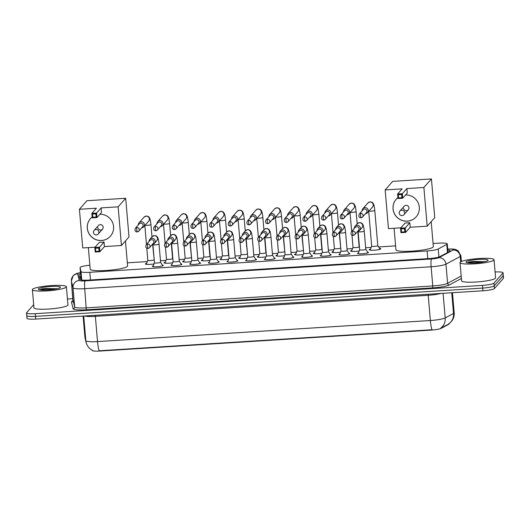 <?xml version="1.0" encoding="UTF-8"?>
<svg xmlns="http://www.w3.org/2000/svg" width="530" height="530" viewBox="0 0 530 530"><rect width="100%" height="100%" fill="white"/><g stroke="black" fill="none" stroke-linecap="round" stroke-linejoin="round"><path stroke-width="0.79" d="M162.339 265.06A5.459 0.795 175.1 0 1 163.266 265.424A5.459 0.795 175.1 0 1 163.214 265.55A5.459 0.795 175.1 0 1 157.483 266.716A5.459 0.795 175.1 0 1 152.388 266.351A5.459 0.795 175.1 0 1 152.435 266.226A5.459 0.795 175.1 0 1 153.236 265.841M180.995 263.88A5.459 0.795 175.1 0 1 181.923 264.245A5.459 0.795 175.1 0 1 181.869 264.364A5.459 0.795 175.1 0 1 176.132 265.537A5.459 0.795 175.1 0 1 171.038 265.172A5.459 0.795 175.1 0 1 171.091 265.046A5.459 0.795 175.1 0 1 171.892 264.662M199.651 262.701A5.459 0.795 175.1 0 1 200.572 263.059A5.459 0.795 175.1 0 1 200.519 263.185A5.459 0.795 175.1 0 1 194.788 264.357A5.459 0.795 175.1 0 1 189.694 263.993A5.459 0.795 175.1 0 1 189.747 263.867A5.459 0.795 175.1 0 1 190.542 263.483M218.307 261.522A5.459 0.795 175.1 0 1 219.228 261.88A5.459 0.795 175.1 0 1 219.175 262.005A5.459 0.795 175.1 0 1 213.444 263.178A5.459 0.795 175.1 0 1 208.35 262.814A5.459 0.795 175.1 0 1 208.403 262.688A5.459 0.795 175.1 0 1 209.198 262.304M236.956 260.343A5.459 0.795 175.1 0 1 237.884 260.7A5.459 0.795 175.1 0 1 237.831 260.826A5.459 0.795 175.1 0 1 232.1 261.999A5.459 0.795 175.1 0 1 227.006 261.635A5.459 0.795 175.1 0 1 227.059 261.509A5.459 0.795 175.1 0 1 227.854 261.124M255.612 259.163A5.459 0.795 175.1 0 1 256.54 259.521A5.459 0.795 175.1 0 1 256.487 259.647A5.459 0.795 175.1 0 1 250.75 260.813A5.459 0.795 175.1 0 1 245.655 260.455A5.459 0.795 175.1 0 1 245.708 260.329A5.459 0.795 175.1 0 1 246.51 259.945M274.268 257.984A5.459 0.795 175.1 0 1 275.189 258.342A5.459 0.795 175.1 0 1 275.143 258.468A5.459 0.795 175.1 0 1 269.406 259.634A5.459 0.795 175.1 0 1 264.311 259.276A5.459 0.795 175.1 0 1 264.364 259.15A5.459 0.795 175.1 0 1 265.159 258.766M292.924 256.805A5.459 0.795 175.1 0 1 293.845 257.163A5.459 0.795 175.1 0 1 293.792 257.288A5.459 0.795 175.1 0 1 288.062 258.454A5.459 0.795 175.1 0 1 282.967 258.097A5.459 0.795 175.1 0 1 283.02 257.971A5.459 0.795 175.1 0 1 283.815 257.58M311.574 255.626A5.459 0.795 175.1 0 1 312.501 255.983A5.459 0.795 175.1 0 1 312.448 256.109A5.459 0.795 175.1 0 1 306.718 257.275A5.459 0.795 175.1 0 1 301.623 256.918A5.459 0.795 175.1 0 1 301.676 256.792A5.459 0.795 175.1 0 1 302.471 256.401M330.23 254.44A5.459 0.795 175.1 0 1 331.157 254.804A5.459 0.795 175.1 0 1 331.104 254.93A5.459 0.795 175.1 0 1 325.374 256.096A5.459 0.795 175.1 0 1 320.272 255.732A5.459 0.795 175.1 0 1 320.325 255.606A5.459 0.795 175.1 0 1 321.127 255.221M348.886 253.26A5.459 0.795 175.1 0 1 349.807 253.625A5.459 0.795 175.1 0 1 349.76 253.744A5.459 0.795 175.1 0 1 344.023 254.917A5.459 0.795 175.1 0 1 338.928 254.552A5.459 0.795 175.1 0 1 338.981 254.427A5.459 0.795 175.1 0 1 339.783 254.042M367.542 252.081A5.459 0.795 175.1 0 1 368.463 252.439A5.459 0.795 175.1 0 1 368.41 252.565A5.459 0.795 175.1 0 1 362.679 253.737A5.459 0.795 175.1 0 1 357.584 253.373A5.459 0.795 175.1 0 1 357.637 253.247A5.459 0.795 175.1 0 1 358.432 252.863M153.998 263.947A5.81 0.848 175.1 0 1 145.392 263.933A5.81 0.848 175.1 0 1 145.452 263.801A5.81 0.848 175.1 0 1 146.631 263.297M172.654 262.767A5.81 0.848 175.1 0 1 164.048 262.754A5.81 0.848 175.1 0 1 164.101 262.622A5.81 0.848 175.1 0 1 165.287 262.111M191.31 261.588A5.81 0.848 175.1 0 1 182.704 261.575A5.81 0.848 175.1 0 1 182.757 261.442A5.81 0.848 175.1 0 1 183.936 260.932M209.966 260.409A5.81 0.848 175.1 0 1 201.354 260.396A5.81 0.848 175.1 0 1 201.413 260.263A5.81 0.848 175.1 0 1 202.593 259.753M228.622 259.223A5.81 0.848 175.1 0 1 220.01 259.216A5.81 0.848 175.1 0 1 220.069 259.084A5.81 0.848 175.1 0 1 221.248 258.574M247.272 258.044A5.81 0.848 175.1 0 1 238.666 258.037A5.81 0.848 175.1 0 1 238.719 257.905A5.81 0.848 175.1 0 1 239.904 257.394M265.927 256.865A5.81 0.848 175.1 0 1 257.322 256.858A5.81 0.848 175.1 0 1 257.375 256.719A5.81 0.848 175.1 0 1 258.56 256.215M284.584 255.685A5.81 0.848 175.1 0 1 275.978 255.672A5.81 0.848 175.1 0 1 276.031 255.54A5.81 0.848 175.1 0 1 277.21 255.036M303.24 254.506A5.81 0.848 175.1 0 1 294.627 254.493A5.81 0.848 175.1 0 1 294.687 254.36A5.81 0.848 175.1 0 1 295.866 253.857M321.889 253.327A5.81 0.848 175.1 0 1 313.283 253.314A5.81 0.848 175.1 0 1 313.336 253.181A5.81 0.848 175.1 0 1 314.522 252.677M340.545 252.148A5.81 0.848 175.1 0 1 331.939 252.134A5.81 0.848 175.1 0 1 331.992 252.002A5.81 0.848 175.1 0 1 333.178 251.492M359.201 250.968A5.81 0.848 175.1 0 1 350.595 250.955A5.81 0.848 175.1 0 1 350.648 250.823A5.81 0.848 175.1 0 1 351.827 250.312M379.493 248.365A5.81 0.848 175.1 0 1 380.818 248.782A5.81 0.848 175.1 0 1 380.765 248.915A5.81 0.848 175.1 0 1 374.664 250.16A5.81 0.848 175.1 0 1 369.244 249.776A5.81 0.848 175.1 0 1 369.304 249.643A5.81 0.848 175.1 0 1 370.483 249.133M89.861 265.232A10.236 1.497 -4.9 0 0 80.05 267.577A10.236 1.497 -4.9 0 0 80.056 267.61L81.03 271.592A10.236 1.497 -4.9 0 0 89.808 272.287L427.12 250.948A10.236 1.497 -4.9 0 0 438.244 248.994L446.77 244.416A10.236 1.497 -4.9 0 0 447.168 244.125A10.236 1.497 -4.9 0 0 447.267 243.893A10.236 1.497 -4.9 0 0 438.482 243.157L433.076 243.502M92.134 350.171L92.194 350.409A9.215 1.345 -4.9 0 0 100.097 351.039L431.201 330.097A9.215 1.345 -4.9 0 0 441.205 328.335L448.671 324.327A9.215 1.345 -4.9 0 0 449.029 324.069A9.215 1.345 -4.9 0 0 449.115 323.856L440.728 328.096A11.945 11.19 61.8 0 0 445.2 317.914L453.514 313.449A13.648 1.994 -4.9 0 0 454.044 313.064A13.648 1.994 -4.9 0 0 454.177 312.753L452.461 292.706M80.05 267.577L81.342 279.959M395.605 245.874L378.612 246.947M371.179 247.417L365.667 247.762M352.523 248.596L347.011 248.948M333.867 249.776L328.355 250.127M315.211 250.955L309.706 251.306M296.561 252.134L291.049 252.485M277.906 253.314L272.394 253.665M259.25 254.499L253.737 254.844M240.594 255.679L235.081 256.023M221.944 256.858L216.432 257.202M203.288 258.037L197.776 258.382M184.632 259.216L179.12 259.567M165.976 260.396L160.464 260.747M147.327 261.575L127.332 262.84M495.08 271.976A10.236 1.497 175.1 0 1 503.036 272.751L503.268 275.441A10.236 1.497 175.1 0 1 503.169 275.68L494.199 285.842A10.236 1.497 175.1 0 1 482.684 288.088L35.517 316.377A10.236 1.497 175.1 0 1 26.732 315.642L26.964 318.331A10.236 1.497 175.1 0 0 35.742 319.067L482.909 290.778A10.236 1.497 175.1 0 0 494.43 288.539L503.401 278.369A10.236 1.497 175.1 0 0 503.5 278.137L503.268 275.441A10.236 1.497 175.1 0 1 503.169 275.68L494.199 285.842A10.236 1.497 175.1 0 1 482.684 288.088L35.517 316.377A10.236 1.497 175.1 0 1 26.732 315.642A10.236 1.497 175.1 0 1 26.831 315.41M92.757 350.482C89.338 348.826 87.125 346.136 86.112 342.426A11.945 11.812 -13.7 0 1 85.827 340.651A13.648 1.994 -4.9 0 0 97.527 341.578A11.945 1.789 -93.6 0 0 99.203 350.781L432.049 329.726A11.945 1.789 86.4 0 1 430.373 320.524A13.648 1.994 -4.9 0 0 445.2 317.914L443.093 293.295M80.587 273.811A10.236 1.497 -4.9 0 0 78.944 274.785A10.236 1.497 -4.9 0 0 78.95 274.818L80.07 279.396A10.236 1.497 -4.9 0 0 88.848 280.092L428.783 258.587A10.236 1.497 -4.9 0 0 439.907 256.633L449.712 251.366A10.236 1.497 -4.9 0 0 450.109 251.074A10.236 1.497 -4.9 0 0 450.208 250.842A10.236 1.497 -4.9 0 0 447.797 250.094M503.036 272.751A10.236 1.497 175.1 0 1 502.943 272.99L493.967 283.152A10.236 1.497 175.1 0 1 482.452 285.398L35.285 313.68A10.236 1.497 175.1 0 1 26.5 312.952A10.236 1.497 175.1 0 1 26.599 312.72L33.681 304.69M67.442 299.019L72.901 298.675M79.5 277.051A10.236 1.497 175.1 0 1 80.818 276.501M460.192 262.231A17.059 2.491 175.1 0 1 478.106 258.58A17.059 2.491 175.1 0 1 494.033 259.707A17.059 2.491 175.1 0 1 493.867 260.098A17.059 2.491 175.1 0 1 475.953 263.755A17.059 2.491 175.1 0 1 460.033 262.622A17.059 2.491 175.1 0 1 460.192 262.231M494.033 259.707L495.59 277.872A17.059 2.491 175.1 0 1 495.424 278.263A17.059 2.491 175.1 0 1 477.51 281.914A17.059 2.491 175.1 0 1 461.59 280.787L460.033 262.622M488.011 260.469A11.123 1.623 175.1 0 1 477.152 262.787A11.123 1.623 175.1 0 1 466.089 262.343A11.123 1.623 175.1 0 1 466.055 261.86A11.123 1.623 175.1 0 1 478.55 259.422A11.123 1.623 175.1 0 1 488.011 260.462A11.123 1.623 175.1 0 1 488.011 260.469M485.01 261.628L469.752 261.833L467.195 262.847M484.612 261.721L473.389 261.462L469.752 261.833M483.002 262.039L473.436 261.999L467.566 262.807M32.555 289.281A17.059 2.491 175.1 0 1 50.469 285.63A17.059 2.491 175.1 0 1 66.396 286.756A17.059 2.491 175.1 0 1 66.23 287.147A17.059 2.491 175.1 0 1 48.316 290.804A17.059 2.491 175.1 0 1 32.396 289.671A17.059 2.491 175.1 0 1 32.555 289.281M66.396 286.756L67.953 304.922A17.059 2.491 175.1 0 1 67.787 305.313A17.059 2.491 175.1 0 1 49.873 308.964A17.059 2.491 175.1 0 1 33.953 307.837L32.396 289.671M60.374 287.518A11.123 1.623 175.1 0 1 49.515 289.837A11.123 1.623 175.1 0 1 38.451 289.393A11.123 1.623 175.1 0 1 38.418 288.91A11.123 1.623 175.1 0 1 50.913 286.472A11.123 1.623 175.1 0 1 60.374 287.512A11.123 1.623 175.1 0 1 60.374 287.518M57.372 288.678L42.115 288.883L39.558 289.897M56.975 288.77L45.752 288.512L42.115 288.883M55.365 289.089L45.799 289.049L39.929 289.857M431.201 221.626L433.341 246.602A18.769 2.743 175.1 0 1 433.162 247.033A18.769 2.743 175.1 0 1 413.46 251.048A18.769 2.743 175.1 0 1 395.943 249.809L394.095 228.264M405.635 194.914A13.31 13.011 41.4 0 1 416.156 216.863A13.31 13.011 41.4 0 1 394.439 213.769A13.31 13.011 41.4 0 1 397.937 197.617M402.157 188.865L397.626 194L402.343 193.702L406.874 188.567L423.881 187.487L431.433 178.928L392.71 181.379L385.158 189.939L402.157 188.865M401.634 194.523L401.906 197.683L402.727 198.207L398.017 198.505L397.626 194L398.262 194.735L401.634 194.523L402.343 193.702L402.727 198.207L407.259 193.072L406.874 188.567M385.158 189.939L388.47 228.615L400.852 227.834M423.881 187.487L427.193 226.171L410.193 227.244L409.803 222.739L405.092 223.037L400.554 228.172L405.271 227.873L405.655 232.378L400.945 232.677L400.554 228.172L401.197 228.907L401.462 232.074L400.945 232.677M427.193 226.171L434.752 217.611L431.433 178.928M398.262 194.735L398.533 197.895L401.906 197.683M398.017 198.505L398.533 197.895M410.193 227.244L405.655 232.378L404.834 231.855L401.462 232.074M409.803 222.739L404.562 228.695L401.197 228.907M404.834 231.855L404.562 228.695M403.529 208.171A2.729 2.67 -138.6 0 0 408.272 209.807A2.729 2.67 -138.6 0 0 407.053 205.454A2.729 2.67 -138.6 0 0 404.178 206.196L399.878 211.066A2.729 2.67 41.4 0 1 404.622 212.702A2.729 2.67 41.4 0 1 403.973 214.677A2.729 2.729 0 0 1 399.474 214.067A2.729 2.729 0 0 1 399.878 211.066A2.729 2.67 41.4 0 0 399.229 213.04M416.176 216.836A13.31 13.011 41.4 0 1 393.088 208.833A13.31 13.011 41.4 0 1 396.221 199.22M125.458 240.971L127.597 265.941A18.769 2.743 175.1 0 1 127.419 266.371A18.769 2.743 175.1 0 1 107.716 270.386A18.769 2.743 175.1 0 1 90.199 269.147L88.351 247.603M99.892 214.252A13.31 13.011 41.4 0 1 110.412 236.201A13.31 13.011 41.4 0 1 88.695 233.107A13.31 13.011 41.4 0 1 92.194 216.956M96.414 208.204L91.882 213.338L96.599 213.04L101.131 207.906L118.137 206.832L125.689 198.266L86.966 200.718L79.414 209.277L96.414 208.204M95.89 213.862L96.155 217.028L96.983 217.552L92.266 217.85L91.882 213.338L92.518 214.074L95.89 213.862L96.599 213.04L96.983 217.552L101.515 212.411L101.131 207.906M79.414 209.277L82.726 247.96L95.108 247.172M118.137 206.832L121.449 245.509L104.443 246.582L104.059 242.077L99.349 242.376L94.81 247.51L99.527 247.212L99.912 251.723L95.201 252.022L94.81 247.51L95.446 248.252L95.718 251.412L95.201 252.022M121.449 245.509L129.009 236.95L125.689 198.266M92.518 214.074L92.79 217.24L96.155 217.028M92.266 217.85L92.79 217.24M104.443 246.582L99.912 251.723L99.09 251.2L95.718 251.412M104.059 242.077L98.819 248.033L95.446 248.252M99.09 251.2L98.819 248.033M97.785 227.509A2.729 2.67 -138.6 0 0 102.528 229.145A2.729 2.67 -138.6 0 0 101.309 224.793A2.729 2.67 -138.6 0 0 98.434 225.535L94.135 230.404A2.729 2.67 41.4 0 1 98.878 232.041A2.729 2.67 41.4 0 1 98.229 234.015A2.729 2.729 0 0 1 93.73 233.412A2.729 2.729 0 0 1 94.135 230.404A2.729 2.67 41.4 0 0 93.485 232.378M110.432 236.175A13.31 13.011 41.4 0 1 87.344 228.172A13.31 13.011 41.4 0 1 90.478 218.559M370.079 250.133L371.682 246.159A3.074 0.451 -4.9 0 0 371.682 246.178A3.074 0.451 -4.9 0 0 374.551 246.384A3.074 0.451 -4.9 0 0 377.777 245.721A3.074 0.451 -4.9 0 0 377.804 245.655A3.074 0.451 -4.9 0 0 377.791 245.622L380.063 249.279M365.514 213.676A3.074 3.001 -138.6 0 0 368.257 210.456A3.074 3.001 -138.6 0 0 362.924 208.615A3.074 3.001 -138.6 0 0 362.189 210.741M360.725 213.352A2.219 0.331 -93.6 0 0 360.605 215.889A2.219 0.331 86.4 0 0 361.049 217.75L362.573 217.008L366.416 212.649A2.219 2.166 -138.6 0 0 364.567 208.999A2.219 2.166 -138.6 0 0 363.09 209.714L359.247 214.074C358.412 216.452 359.015 217.678 361.049 217.75A2.219 0.331 86.4 0 0 361.096 217.724A2.219 2.166 -138.6 0 0 362.865 214.584A2.219 2.166 -138.6 0 0 359.247 214.074M353.033 247.325A3.074 0.451 -4.9 0 0 353.033 247.358A3.074 0.451 -4.9 0 0 355.895 247.563A3.074 0.451 -4.9 0 0 359.121 246.907A3.074 0.451 -4.9 0 0 359.148 246.834A3.074 0.451 -4.9 0 0 359.141 246.801L359.466 247.325M346.858 214.855A3.074 3.001 -138.6 0 0 349.601 211.636A3.074 3.001 -138.6 0 0 344.268 209.8A3.074 3.001 -138.6 0 0 343.533 211.921M342.069 214.531A2.219 0.331 -93.6 0 0 341.949 217.068A2.219 0.331 86.4 0 0 342.393 218.936L343.917 218.188L347.759 213.835A2.219 2.166 -138.6 0 0 345.911 210.178A2.219 2.166 -138.6 0 0 344.434 210.894L340.591 215.253C339.757 217.631 340.359 218.857 342.393 218.936A2.219 0.331 86.4 0 0 342.44 218.903A2.219 2.166 -138.6 0 0 344.208 215.77A2.219 2.166 -138.6 0 0 340.591 215.253M334.384 248.504A3.074 0.451 -4.9 0 0 334.377 248.537A3.074 0.451 -4.9 0 0 337.239 248.742A3.074 0.451 -4.9 0 0 340.465 248.086A3.074 0.451 -4.9 0 0 340.499 248.013A3.074 0.451 -4.9 0 0 340.485 247.98M328.202 216.035A3.074 3.001 -138.6 0 0 330.945 212.815A3.074 3.001 -138.6 0 0 325.612 210.98A3.074 3.001 -138.6 0 0 324.877 213.1M323.413 215.717A2.219 0.331 -93.6 0 0 323.293 218.247A2.219 0.331 86.4 0 0 323.744 220.116L325.261 219.367L329.11 215.014A2.219 2.166 -138.6 0 0 327.255 211.357A2.219 2.166 -138.6 0 0 325.784 212.079L321.935 216.432C321.107 218.81 321.703 220.036 323.744 220.116A2.219 0.331 86.4 0 0 323.79 220.089A2.219 2.166 -138.6 0 0 325.559 216.949A2.219 2.166 -138.6 0 0 321.935 216.432M314.118 253.678L315.721 249.703A3.074 0.451 -4.9 0 0 315.721 249.716A3.074 0.451 -4.9 0 0 318.59 249.922A3.074 0.451 -4.9 0 0 321.809 249.266A3.074 0.451 -4.9 0 0 321.842 249.193A3.074 0.451 -4.9 0 0 321.829 249.16L322.154 249.683M309.553 217.214A3.074 3.001 -138.6 0 0 312.289 214.001A3.074 3.001 -138.6 0 0 306.956 212.159A3.074 3.001 -138.6 0 0 306.227 214.279M304.757 216.896A2.219 0.331 -93.6 0 0 304.637 219.427A2.219 0.331 86.4 0 0 305.088 221.295L306.612 220.546L310.454 216.194A2.219 2.166 -138.6 0 0 308.599 212.537A2.219 2.166 -138.6 0 0 307.128 213.259L303.286 217.611C302.451 219.99 303.054 221.215 305.088 221.295A2.219 0.331 86.4 0 0 305.134 221.268A2.219 2.166 -138.6 0 0 306.903 218.128A2.219 2.166 -138.6 0 0 303.286 217.611M297.072 250.862A3.074 0.451 -4.9 0 0 297.065 250.895A3.074 0.451 -4.9 0 0 299.934 251.101A3.074 0.451 -4.9 0 0 303.16 250.445A3.074 0.451 -4.9 0 0 303.186 250.372A3.074 0.451 -4.9 0 0 303.173 250.339M290.897 218.393A3.074 3.001 -138.6 0 0 293.64 215.18A3.074 3.001 -138.6 0 0 288.307 213.338A3.074 3.001 -138.6 0 0 287.571 215.458M286.107 218.075A2.219 0.331 -93.6 0 0 285.988 220.606A2.219 0.331 86.4 0 0 286.432 222.474L287.956 221.726L291.798 217.373A2.219 2.166 -138.6 0 0 289.95 213.716A2.219 2.166 -138.6 0 0 288.472 214.438L284.63 218.791C283.795 221.169 284.398 222.395 286.432 222.474A2.219 0.331 86.4 0 0 286.478 222.448A2.219 2.166 -138.6 0 0 288.247 219.307A2.219 2.166 -138.6 0 0 284.63 218.791M276.806 256.036L278.409 252.061A3.074 0.451 -4.9 0 0 278.416 252.075A3.074 0.451 -4.9 0 0 281.278 252.28A3.074 0.451 -4.9 0 0 284.504 251.624A3.074 0.451 -4.9 0 0 284.531 251.551A3.074 0.451 -4.9 0 0 284.524 251.518M272.241 219.572A3.074 3.001 -138.6 0 0 274.984 216.359A3.074 3.001 -138.6 0 0 269.651 214.518A3.074 3.001 -138.6 0 0 268.915 216.637M267.451 219.254A2.219 0.331 -93.6 0 0 267.332 221.785A2.219 0.331 86.4 0 0 267.776 223.653L269.3 222.905L273.142 218.552A2.219 2.166 -138.6 0 0 271.294 214.895A2.219 2.166 -138.6 0 0 269.816 215.617L265.974 219.97C265.139 222.348 265.742 223.581 267.776 223.653A2.219 0.331 86.4 0 0 267.822 223.627A2.219 2.166 -138.6 0 0 269.591 220.487A2.219 2.166 -138.6 0 0 265.974 219.97M258.156 257.216L259.76 253.241A3.074 0.451 -4.9 0 0 259.76 253.26A3.074 0.451 -4.9 0 0 262.622 253.459A3.074 0.451 -4.9 0 0 265.848 252.803A3.074 0.451 -4.9 0 0 265.881 252.731A3.074 0.451 -4.9 0 0 265.868 252.704L266.192 253.221M253.585 220.752A3.074 3.001 -138.6 0 0 256.328 217.538A3.074 3.001 -138.6 0 0 250.995 215.697A3.074 3.001 -138.6 0 0 250.259 217.817M248.795 220.434A2.219 0.331 -93.6 0 0 248.676 222.964A2.219 0.331 86.4 0 0 249.12 224.833L250.644 224.084L254.493 219.731A2.219 2.166 -138.6 0 0 252.638 216.081A2.219 2.166 -138.6 0 0 251.16 216.797L247.318 221.149C246.49 223.527 247.086 224.76 249.12 224.833A2.219 0.331 86.4 0 0 249.173 224.806A2.219 2.166 -138.6 0 0 250.942 221.666A2.219 2.166 -138.6 0 0 247.318 221.149M241.11 254.407A3.074 0.451 -4.9 0 0 241.104 254.44A3.074 0.451 -4.9 0 0 243.972 254.638A3.074 0.451 -4.9 0 0 247.192 253.983A3.074 0.451 -4.9 0 0 247.225 253.916A3.074 0.451 -4.9 0 0 247.212 253.883M234.936 221.938A3.074 3.001 -138.6 0 0 237.672 218.718A3.074 3.001 -138.6 0 0 232.339 216.876A3.074 3.001 -138.6 0 0 231.61 218.996M230.139 221.613A2.219 0.331 -93.6 0 0 230.02 224.15A2.219 0.331 86.4 0 0 230.47 226.012L231.994 225.27L235.837 220.911A2.219 2.166 -138.6 0 0 233.982 217.26A2.219 2.166 -138.6 0 0 232.511 217.976L228.669 222.335C227.834 224.713 228.43 225.939 230.47 226.012A2.219 0.331 86.4 0 0 230.517 225.985A2.219 2.166 -138.6 0 0 232.286 222.845A2.219 2.166 -138.6 0 0 228.669 222.335M222.454 255.586A3.074 0.451 -4.9 0 0 222.448 255.619A3.074 0.451 -4.9 0 0 225.316 255.824A3.074 0.451 -4.9 0 0 228.543 255.162A3.074 0.451 -4.9 0 0 228.569 255.096A3.074 0.451 -4.9 0 0 228.556 255.062L228.881 255.586M216.28 223.117A3.074 3.001 -138.6 0 0 219.023 219.897A3.074 3.001 -138.6 0 0 213.689 218.055A3.074 3.001 -138.6 0 0 212.954 220.182M211.49 222.792A2.219 0.331 -93.6 0 0 211.364 225.329A2.219 0.331 86.4 0 0 211.815 227.191L213.338 226.449L217.181 222.09A2.219 2.166 -138.6 0 0 215.332 218.44A2.219 2.166 -138.6 0 0 213.855 219.155L210.012 223.514C209.178 225.893 209.781 227.118 211.815 227.191A2.219 0.331 86.4 0 0 211.861 227.165A2.219 2.166 -138.6 0 0 213.63 224.024A2.219 2.166 -138.6 0 0 210.012 223.514M203.798 256.765A3.074 0.451 -4.9 0 0 203.798 256.798A3.074 0.451 -4.9 0 0 206.66 257.004A3.074 0.451 -4.9 0 0 209.887 256.341A3.074 0.451 -4.9 0 0 209.913 256.275A3.074 0.451 -4.9 0 0 209.906 256.242L210.224 256.765M197.624 224.296A3.074 3.001 -138.6 0 0 200.367 221.076A3.074 3.001 -138.6 0 0 195.033 219.234A3.074 3.001 -138.6 0 0 194.298 221.361M192.834 223.971A2.219 0.331 -93.6 0 0 192.715 226.509A2.219 0.331 86.4 0 0 193.159 228.37L194.682 227.628L198.525 223.269A2.219 2.166 -138.6 0 0 196.676 219.619A2.219 2.166 -138.6 0 0 195.199 220.334L191.356 224.694C190.522 227.072 191.125 228.298 193.159 228.37A2.219 0.331 86.4 0 0 193.205 228.344A2.219 2.166 -138.6 0 0 194.974 225.204A2.219 2.166 -138.6 0 0 191.356 224.694M185.149 257.944A3.074 0.451 -4.9 0 0 185.142 257.977A3.074 0.451 -4.9 0 0 188.004 258.183A3.074 0.451 -4.9 0 0 191.231 257.527A3.074 0.451 -4.9 0 0 191.264 257.454A3.074 0.451 -4.9 0 0 191.25 257.421M178.968 225.475A3.074 3.001 -138.6 0 0 181.71 222.256A3.074 3.001 -138.6 0 0 176.377 220.42A3.074 3.001 -138.6 0 0 175.642 222.54M174.178 225.151A2.219 0.331 -93.6 0 0 174.059 227.688A2.219 0.331 86.4 0 0 174.502 229.556L176.026 228.808L179.869 224.455A2.219 2.166 -138.6 0 0 178.02 220.798A2.219 2.166 -138.6 0 0 176.543 221.513L172.701 225.873C171.866 228.251 172.469 229.477 174.502 229.556A2.219 0.331 86.4 0 0 174.555 229.523A2.219 2.166 -138.6 0 0 176.324 226.389A2.219 2.166 -138.6 0 0 172.701 225.873M164.883 263.112L166.486 259.144A3.074 0.451 -4.9 0 0 166.486 259.157A3.074 0.451 -4.9 0 0 169.355 259.362A3.074 0.451 -4.9 0 0 172.575 258.706A3.074 0.451 -4.9 0 0 172.608 258.633A3.074 0.451 -4.9 0 0 172.594 258.6M160.312 226.654A3.074 3.001 -138.6 0 0 163.054 223.435A3.074 3.001 -138.6 0 0 157.721 221.6A3.074 3.001 -138.6 0 0 156.986 223.72M155.522 226.336A2.219 0.331 -93.6 0 0 155.403 228.867A2.219 0.331 86.4 0 0 155.853 230.735L157.377 229.987L161.219 225.634A2.219 2.166 -138.6 0 0 159.364 221.977A2.219 2.166 -138.6 0 0 157.894 222.699L154.044 227.052C153.216 229.43 153.813 230.656 155.853 230.735A2.219 0.331 86.4 0 0 155.899 230.709A2.219 2.166 -138.6 0 0 157.668 227.569A2.219 2.166 -138.6 0 0 154.044 227.052M147.837 260.303A3.074 0.451 -4.9 0 0 147.83 260.336A3.074 0.451 -4.9 0 0 150.699 260.541A3.074 0.451 -4.9 0 0 153.925 259.885A3.074 0.451 -4.9 0 0 153.952 259.813A3.074 0.451 -4.9 0 0 153.939 259.779M141.662 227.834A3.074 3.001 -138.6 0 0 144.405 224.621A3.074 3.001 -138.6 0 0 139.072 222.779A3.074 3.001 -138.6 0 0 138.337 224.899M136.866 227.516A2.219 0.331 -93.6 0 0 136.747 230.047A2.219 0.331 86.4 0 0 137.197 231.915L138.721 231.166L142.563 226.814A2.219 2.166 -138.6 0 0 140.715 223.156A2.219 2.166 -138.6 0 0 139.238 223.879L135.395 228.231C134.56 230.61 135.163 231.835 137.197 231.915A2.219 0.331 86.4 0 0 137.243 231.888A2.219 2.166 -138.6 0 0 139.012 228.748A2.219 2.166 -138.6 0 0 135.395 228.231M359.684 249.776A3.074 0.451 -4.9 0 0 359.678 249.809A3.074 0.451 -4.9 0 0 362.54 250.008A3.074 0.451 -4.9 0 0 365.766 249.352A3.074 0.451 -4.9 0 0 365.793 249.285A3.074 0.451 -4.9 0 0 365.786 249.252L367.992 252.817M357.651 231.352A3.074 3.001 -138.6 0 0 360.393 228.132A3.074 3.001 -138.6 0 0 355.06 226.297A3.074 3.001 -138.6 0 0 354.325 228.417M352.861 231.027A2.219 0.331 -93.6 0 0 352.742 233.564A2.219 0.331 86.4 0 0 353.185 235.433L354.709 234.684L358.552 230.331A2.219 2.166 -138.6 0 0 356.703 226.674A2.219 2.166 -138.6 0 0 355.226 227.39L351.383 231.749C350.549 234.127 351.151 235.353 353.185 235.433A2.219 0.331 86.4 0 0 353.232 235.399A2.219 2.166 -138.6 0 0 355.001 232.266A2.219 2.166 -138.6 0 0 351.383 231.749M339.458 254.844L341.022 250.968A3.074 0.451 -4.9 0 0 341.022 250.988A3.074 0.451 -4.9 0 0 343.891 251.194A3.074 0.451 -4.9 0 0 347.11 250.531A3.074 0.451 -4.9 0 0 347.143 250.465A3.074 0.451 -4.9 0 0 347.13 250.432M338.995 232.531A3.074 3.001 -138.6 0 0 341.737 229.311A3.074 3.001 -138.6 0 0 336.404 227.476A3.074 3.001 -138.6 0 0 335.669 229.596M334.205 232.213A2.219 0.331 -93.6 0 0 334.085 234.744A2.219 0.331 86.4 0 0 334.536 236.612L336.053 235.863L339.902 231.511A2.219 2.166 -138.6 0 0 338.047 227.854A2.219 2.166 -138.6 0 0 336.577 228.576L332.727 232.928C331.899 235.307 332.495 236.532 334.536 236.612A2.219 0.331 86.4 0 0 334.582 236.585A2.219 2.166 -138.6 0 0 336.351 233.445A2.219 2.166 -138.6 0 0 332.727 232.928M320.802 256.023L322.366 252.148A3.074 0.451 -4.9 0 0 322.366 252.167A3.074 0.451 -4.9 0 0 325.235 252.373A3.074 0.451 -4.9 0 0 328.454 251.71A3.074 0.451 -4.9 0 0 328.487 251.644A3.074 0.451 -4.9 0 0 328.474 251.611M320.345 233.71A3.074 3.001 -138.6 0 0 323.081 230.497A3.074 3.001 -138.6 0 0 317.748 228.655A3.074 3.001 -138.6 0 0 317.019 230.775M315.549 233.392A2.219 0.331 -93.6 0 0 315.43 235.923A2.219 0.331 86.4 0 0 315.88 237.791L317.404 237.042L321.246 232.69A2.219 2.166 -138.6 0 0 319.391 229.033A2.219 2.166 -138.6 0 0 317.921 229.755L314.078 234.108C313.243 236.486 313.846 237.712 315.88 237.791A2.219 0.331 86.4 0 0 315.926 237.765A2.219 2.166 -138.6 0 0 317.695 234.624A2.219 2.166 -138.6 0 0 314.078 234.108M303.716 253.314A3.074 0.451 -4.9 0 0 303.71 253.347A3.074 0.451 -4.9 0 0 306.578 253.552A3.074 0.451 -4.9 0 0 309.805 252.896A3.074 0.451 -4.9 0 0 309.831 252.823A3.074 0.451 -4.9 0 0 309.818 252.79M301.689 234.889A3.074 3.001 -138.6 0 0 304.432 231.676A3.074 3.001 -138.6 0 0 299.099 229.834A3.074 3.001 -138.6 0 0 298.363 231.954M296.899 234.571A2.219 0.331 -93.6 0 0 296.78 237.102A2.219 0.331 86.4 0 0 297.224 238.97L298.748 238.222L302.59 233.869A2.219 2.166 -138.6 0 0 300.742 230.212A2.219 2.166 -138.6 0 0 299.264 230.934L295.422 235.287C294.587 237.665 295.19 238.891 297.224 238.97A2.219 0.331 86.4 0 0 297.27 238.944A2.219 2.166 -138.6 0 0 299.039 235.804A2.219 2.166 -138.6 0 0 295.422 235.287M285.06 254.493A3.074 0.451 -4.9 0 0 285.06 254.526A3.074 0.451 -4.9 0 0 287.923 254.731A3.074 0.451 -4.9 0 0 291.149 254.075A3.074 0.451 -4.9 0 0 291.175 254.002A3.074 0.451 -4.9 0 0 291.169 253.969L293.375 257.534M283.033 236.069A3.074 3.001 -138.6 0 0 285.776 232.856A3.074 3.001 -138.6 0 0 280.443 231.014A3.074 3.001 -138.6 0 0 279.707 233.134M278.243 235.751A2.219 0.331 -93.6 0 0 278.124 238.281A2.219 0.331 86.4 0 0 278.568 240.15L280.092 239.401L283.934 235.048A2.219 2.166 -138.6 0 0 282.086 231.391A2.219 2.166 -138.6 0 0 280.608 232.113L276.766 236.466C275.931 238.844 276.534 240.077 278.568 240.15A2.219 0.331 86.4 0 0 278.614 240.123A2.219 2.166 -138.6 0 0 280.383 236.983A2.219 2.166 -138.6 0 0 276.766 236.466M266.411 255.672A3.074 0.451 -4.9 0 0 266.404 255.705A3.074 0.451 -4.9 0 0 269.267 255.91A3.074 0.451 -4.9 0 0 272.493 255.255A3.074 0.451 -4.9 0 0 272.526 255.182A3.074 0.451 -4.9 0 0 272.513 255.149L274.719 258.719M264.377 237.248A3.074 3.001 -138.6 0 0 267.12 234.035A3.074 3.001 -138.6 0 0 261.787 232.193A3.074 3.001 -138.6 0 0 261.052 234.313M259.587 236.93A2.219 0.331 -93.6 0 0 259.468 239.461A2.219 0.331 86.4 0 0 259.912 241.329L261.436 240.58L265.278 236.228A2.219 2.166 -138.6 0 0 263.43 232.577A2.219 2.166 -138.6 0 0 261.952 233.293L258.11 237.645C257.282 240.024 257.878 241.256 259.912 241.329A2.219 0.331 86.4 0 0 259.965 241.302A2.219 2.166 -138.6 0 0 261.734 238.162A2.219 2.166 -138.6 0 0 258.11 237.645M247.755 256.851A3.074 0.451 -4.9 0 0 247.748 256.884A3.074 0.451 -4.9 0 0 250.617 257.09A3.074 0.451 -4.9 0 0 253.837 256.434A3.074 0.451 -4.9 0 0 253.87 256.361A3.074 0.451 -4.9 0 0 253.857 256.328M245.728 238.434A3.074 3.001 -138.6 0 0 248.464 235.214A3.074 3.001 -138.6 0 0 243.131 233.372A3.074 3.001 -138.6 0 0 242.395 235.492M240.931 238.109A2.219 0.331 -93.6 0 0 240.812 240.647A2.219 0.331 86.4 0 0 241.263 242.508L242.786 241.766L246.629 237.407A2.219 2.166 -138.6 0 0 244.774 233.756A2.219 2.166 -138.6 0 0 243.303 234.472L239.461 238.831C238.626 241.21 239.222 242.435 241.263 242.508A2.219 0.331 86.4 0 0 241.309 242.482A2.219 2.166 -138.6 0 0 243.078 239.341A2.219 2.166 -138.6 0 0 239.461 238.831M227.529 261.926L229.093 258.05A3.074 0.451 -4.9 0 0 229.093 258.064A3.074 0.451 -4.9 0 0 231.961 258.269A3.074 0.451 -4.9 0 0 235.188 257.613A3.074 0.451 -4.9 0 0 235.214 257.54A3.074 0.451 -4.9 0 0 235.201 257.507M227.072 239.613A3.074 3.001 -138.6 0 0 229.815 236.393A3.074 3.001 -138.6 0 0 224.481 234.552A3.074 3.001 -138.6 0 0 223.746 236.678M222.275 239.288A2.219 0.331 -93.6 0 0 222.156 241.826A2.219 0.331 86.4 0 0 222.607 243.687L224.13 242.945L227.973 238.586A2.219 2.166 -138.6 0 0 226.124 234.936A2.219 2.166 -138.6 0 0 224.647 235.651L220.805 240.01C219.97 242.389 220.573 243.615 222.607 243.687A2.219 0.331 86.4 0 0 222.653 243.661A2.219 2.166 -138.6 0 0 224.422 240.521A2.219 2.166 -138.6 0 0 220.805 240.01M210.443 259.216A3.074 0.451 -4.9 0 0 210.443 259.25A3.074 0.451 -4.9 0 0 213.305 259.448A3.074 0.451 -4.9 0 0 216.531 258.792A3.074 0.451 -4.9 0 0 216.558 258.719A3.074 0.451 -4.9 0 0 216.551 258.693M208.416 240.792A3.074 3.001 -138.6 0 0 211.159 237.573A3.074 3.001 -138.6 0 0 205.826 235.731A3.074 3.001 -138.6 0 0 205.09 237.857M203.626 240.468A2.219 0.331 -93.6 0 0 203.507 243.005A2.219 0.331 86.4 0 0 203.951 244.867L205.474 244.125L209.317 239.765A2.219 2.166 -138.6 0 0 207.469 236.115A2.219 2.166 -138.6 0 0 205.991 236.831L202.149 241.19C201.314 243.568 201.917 244.794 203.951 244.867A2.219 0.331 86.4 0 0 203.997 244.84A2.219 2.166 -138.6 0 0 205.766 241.7A2.219 2.166 -138.6 0 0 202.149 241.19M190.224 264.284L191.787 260.409A3.074 0.451 -4.9 0 0 191.787 260.429A3.074 0.451 -4.9 0 0 194.649 260.627A3.074 0.451 -4.9 0 0 197.875 259.972A3.074 0.451 -4.9 0 0 197.909 259.905A3.074 0.451 -4.9 0 0 197.895 259.872M189.76 241.971A3.074 3.001 -138.6 0 0 192.503 238.752A3.074 3.001 -138.6 0 0 187.169 236.917A3.074 3.001 -138.6 0 0 186.434 239.037M184.97 241.647A2.219 0.331 -93.6 0 0 184.851 244.184A2.219 0.331 86.4 0 0 185.295 246.052L186.818 245.304L190.661 240.951A2.219 2.166 -138.6 0 0 188.812 237.294A2.219 2.166 -138.6 0 0 187.335 238.01L183.493 242.369C182.658 244.747 183.261 245.973 185.295 246.052A2.219 0.331 86.4 0 0 185.348 246.019A2.219 2.166 -138.6 0 0 187.117 242.886A2.219 2.166 -138.6 0 0 183.493 242.369M171.568 265.464L173.131 261.588A3.074 0.451 -4.9 0 0 173.131 261.608A3.074 0.451 -4.9 0 0 176 261.813A3.074 0.451 -4.9 0 0 179.219 261.151A3.074 0.451 -4.9 0 0 179.253 261.085A3.074 0.451 -4.9 0 0 179.239 261.052L181.452 264.616M171.104 243.151A3.074 3.001 -138.6 0 0 173.847 239.931A3.074 3.001 -138.6 0 0 168.513 238.096A3.074 3.001 -138.6 0 0 167.778 240.216M166.314 242.833A2.219 0.331 -93.6 0 0 166.195 245.363A2.219 0.331 86.4 0 0 166.645 247.232L168.169 246.483L172.011 242.131A2.219 2.166 -138.6 0 0 170.156 238.473A2.219 2.166 -138.6 0 0 168.686 239.196L164.837 243.548C164.008 245.927 164.605 247.152 166.645 247.232A2.219 0.331 86.4 0 0 166.692 247.205A2.219 2.166 -138.6 0 0 168.46 244.065A2.219 2.166 -138.6 0 0 164.837 243.548M154.482 262.754A3.074 0.451 -4.9 0 0 154.475 262.787A3.074 0.451 -4.9 0 0 157.344 262.993A3.074 0.451 -4.9 0 0 160.57 262.33A3.074 0.451 -4.9 0 0 160.597 262.264A3.074 0.451 -4.9 0 0 160.583 262.231M152.454 244.33A3.074 3.001 -138.6 0 0 155.197 241.117A3.074 3.001 -138.6 0 0 149.864 239.275A3.074 3.001 -138.6 0 0 149.129 241.395M147.658 244.012A2.219 0.331 -93.6 0 0 147.539 246.543A2.219 0.331 86.4 0 0 147.989 248.411L149.513 247.662L153.355 243.31A2.219 2.166 -138.6 0 0 151.507 239.653A2.219 2.166 -138.6 0 0 150.03 240.375L146.187 244.727C145.352 247.106 145.955 248.331 147.989 248.411A2.219 0.331 86.4 0 0 148.036 248.385A2.219 2.166 -138.6 0 0 149.804 245.244A2.219 2.166 -138.6 0 0 146.187 244.727M447.466 252.571L446.77 244.416M79.772 278.184A10.236 10.123 -13.7 0 1 80.904 277.501M448.671 324.327L448.625 323.837M431.201 330.097L431.175 329.766M441.205 328.335L441.165 327.845M100.097 351.039L100.071 350.708M438.926 257.03L438.244 248.994M427.783 258.653L427.12 250.948M90.471 279.986L89.808 272.287M81.752 280.026L81.03 271.592M80.997 278.541L80.056 267.61M448.99 323.664A11.945 11.19 61.8 0 0 453.514 313.449L451.739 292.752M95.248 315.304A3.412 0.51 86.4 0 1 95.367 316.35L97.527 341.578L430.373 320.524L428.214 295.296L95.367 316.35A13.648 1.994 175.1 0 1 84.515 315.979M86.112 342.426L85.164 338.544A11.945 11.812 -13.7 0 1 84.873 336.769L85.827 340.651L83.713 316.032M84.866 336.676A13.648 1.994 -4.9 0 0 84.866 336.722A13.648 1.994 -4.9 0 0 84.873 336.769L83.104 316.072L85.164 338.544M503.401 278.369L502.943 272.99M494.43 288.539L493.967 283.152M482.909 290.778L482.452 285.398M35.742 319.067L35.285 313.68M441.046 293.428A13.648 1.994 175.1 0 1 428.214 295.296A3.412 0.51 86.4 0 0 428.094 294.249M80.487 272.659A6.824 0.994 -4.9 0 0 77.678 273.573A6.824 0.994 -4.9 0 0 77.618 273.752L79.242 280.416A6.824 0.994 -4.9 0 0 85.098 280.88L431.5 258.971A6.824 0.994 -4.9 0 0 438.913 257.666L453.196 249.994A6.824 0.994 -4.9 0 0 453.461 249.802A6.824 0.994 -4.9 0 0 447.717 249.153M447.711 249.12A6.824 1.02 86.4 0 1 447.817 249.073C453.925 248.828 454.369 249.226 455.959 249.637L458.172 250.823L460.901 255.791A13.648 1.994 175.1 0 1 460.769 256.103A13.648 1.994 175.1 0 1 460.239 256.487L460.696 261.84M453.196 249.994A6.824 6.393 61.8 0 1 460.239 256.487L445.955 264.159A13.648 1.994 175.1 0 1 431.128 266.769L84.727 288.678A13.648 1.994 175.1 0 1 73.027 287.75L71.398 281.085A13.648 1.994 175.1 0 1 71.391 281.039A13.648 1.994 175.1 0 1 71.391 280.993M73.034 300.165A13.648 1.994 -4.9 0 0 73.034 300.212A13.648 1.994 -4.9 0 0 73.041 300.258L71.398 281.085A6.824 6.751 -13.7 0 1 77.618 273.752M461.392 278.495L449.36 284.954A15.357 2.246 175.1 0 1 432.679 287.889L86.277 309.798A15.357 2.246 175.1 0 1 73.114 308.758L71.484 302.087A15.357 2.246 175.1 0 1 72.888 300.947M438.913 257.666A6.824 6.393 61.8 0 1 445.955 264.159L447.598 283.331L461.179 276.037M431.5 258.971A6.824 1.02 86.4 0 0 431.128 266.769L432.772 285.942A13.648 1.994 -4.9 0 0 447.598 283.331A1.709 1.597 -118.2 0 0 449.36 284.954M79.242 280.416A6.824 6.751 -13.7 0 0 73.027 287.75L74.67 306.923A13.648 1.994 -4.9 0 0 86.37 307.851L432.772 285.942L432.679 287.889M71.484 302.087A1.709 1.689 166.3 0 0 73.041 300.258L74.67 306.923A1.709 1.689 166.3 0 1 73.114 308.758M85.098 280.88A6.824 1.02 86.4 0 0 84.727 288.678L86.277 309.798M368.933 211.086A3.074 0.451 -4.9 0 0 371.49 211.132A3.074 0.451 -4.9 0 0 374.756 210.476A3.074 0.451 -4.9 0 0 374.783 210.403L377.804 245.655M367.529 212.682L372.504 207.044A3.074 3.001 -138.6 0 0 369.755 202.003A3.074 3.001 -138.6 0 0 367.9 202.977L362.924 208.615M350.284 212.265A3.074 0.451 -4.9 0 0 352.834 212.318A3.074 0.451 -4.9 0 0 356.1 211.656A3.074 0.451 -4.9 0 0 356.127 211.583L357.18 223.885M348.873 213.862L353.848 208.224A3.074 3.001 -138.6 0 0 351.099 203.182A3.074 3.001 -138.6 0 0 349.243 204.156L344.268 209.8M331.628 213.444A3.074 0.451 -4.9 0 0 334.178 213.497A3.074 0.451 -4.9 0 0 337.444 212.835A3.074 0.451 -4.9 0 0 337.477 212.762L338.531 225.065M330.216 215.041L335.198 209.403A3.074 3.001 -138.6 0 0 332.442 204.361A3.074 3.001 -138.6 0 0 330.587 205.335L325.612 210.98M312.972 214.623A3.074 0.451 -4.9 0 0 315.529 214.677A3.074 0.451 -4.9 0 0 318.788 214.014A3.074 0.451 -4.9 0 0 318.822 213.948L319.875 226.25M311.567 216.22L316.543 210.582A3.074 3.001 -138.6 0 0 313.786 205.541A3.074 3.001 -138.6 0 0 311.938 206.521L306.956 212.159M294.316 215.809A3.074 0.451 -4.9 0 0 296.873 215.856A3.074 0.451 -4.9 0 0 300.139 215.193A3.074 0.451 -4.9 0 0 300.165 215.127L301.219 227.43M292.911 217.399L297.886 211.761A3.074 3.001 -138.6 0 0 295.137 206.72A3.074 3.001 -138.6 0 0 293.282 207.7L288.307 213.338M275.666 216.989A3.074 0.451 -4.9 0 0 278.217 217.035A3.074 0.451 -4.9 0 0 281.483 216.373A3.074 0.451 -4.9 0 0 281.51 216.306L282.563 228.609M274.255 218.579L279.231 212.941A3.074 3.001 -138.6 0 0 276.481 207.899A3.074 3.001 -138.6 0 0 274.626 208.88L269.651 214.518M257.01 218.168A3.074 0.451 -4.9 0 0 259.561 218.214A3.074 0.451 -4.9 0 0 262.827 217.552A3.074 0.451 -4.9 0 0 262.853 217.485L263.913 229.788M255.599 219.764L260.581 214.12A3.074 3.001 -138.6 0 0 257.825 209.078A3.074 3.001 -138.6 0 0 255.97 210.059L250.995 215.697M238.354 219.347A3.074 0.451 -4.9 0 0 240.911 219.394A3.074 0.451 -4.9 0 0 244.171 218.738A3.074 0.451 -4.9 0 0 244.204 218.665L245.257 230.967M236.95 220.944L241.925 215.299A3.074 3.001 -138.6 0 0 239.169 210.258A3.074 3.001 -138.6 0 0 237.321 211.238L232.339 216.876M219.698 220.526A3.074 0.451 -4.9 0 0 222.256 220.573A3.074 0.451 -4.9 0 0 225.515 219.917A3.074 0.451 -4.9 0 0 225.548 219.844L226.602 232.147M218.294 222.123L223.269 216.485A3.074 3.001 -138.6 0 0 220.52 211.444A3.074 3.001 -138.6 0 0 218.665 212.417L213.689 218.055M201.049 221.706A3.074 0.451 -4.9 0 0 203.599 221.752A3.074 0.451 -4.9 0 0 206.866 221.096A3.074 0.451 -4.9 0 0 206.892 221.023L207.945 233.326M199.638 223.302L204.613 217.664A3.074 3.001 -138.6 0 0 201.864 212.623A3.074 3.001 -138.6 0 0 200.009 213.597L195.033 219.234M182.393 222.885A3.074 0.451 -4.9 0 0 184.944 222.938A3.074 0.451 -4.9 0 0 188.21 222.275A3.074 0.451 -4.9 0 0 188.236 222.202L189.296 234.505M180.982 224.481L185.957 218.844A3.074 3.001 -138.6 0 0 183.208 213.802A3.074 3.001 -138.6 0 0 181.353 214.776L176.377 220.42M163.737 224.064A3.074 0.451 -4.9 0 0 166.287 224.117A3.074 0.451 -4.9 0 0 169.554 223.455A3.074 0.451 -4.9 0 0 169.587 223.382L170.64 235.684M162.332 225.661L167.308 220.023A3.074 3.001 -138.6 0 0 164.552 214.981A3.074 3.001 -138.6 0 0 162.703 215.955L157.721 221.6M145.081 225.243A3.074 0.451 -4.9 0 0 147.638 225.296A3.074 0.451 -4.9 0 0 150.898 224.634A3.074 0.451 -4.9 0 0 150.931 224.568L151.984 236.87M143.676 226.84L148.652 221.202A3.074 3.001 -138.6 0 0 145.902 216.16A3.074 3.001 -138.6 0 0 144.047 217.141L139.072 222.779M358.147 231.577A3.074 0.451 -4.9 0 0 358.121 231.643A3.074 0.451 -4.9 0 0 360.943 231.848A3.074 0.451 -4.9 0 0 364.209 231.193A3.074 0.451 -4.9 0 0 364.236 231.12L365.793 249.285M359.665 230.358L361.964 227.754A3.074 3.001 -138.6 0 0 359.208 222.719A3.074 3.001 -138.6 0 0 357.352 223.693L355.06 226.297M339.492 232.756A3.074 0.451 -4.9 0 0 339.465 232.822A3.074 0.451 -4.9 0 0 342.287 233.028A3.074 0.451 -4.9 0 0 345.553 232.372A3.074 0.451 -4.9 0 0 345.587 232.299L347.143 250.465L349.336 253.996M341.009 231.537L343.308 228.94A3.074 3.001 -138.6 0 0 340.551 223.898A3.074 3.001 -138.6 0 0 338.703 224.872L336.404 227.476M320.842 233.935A3.074 0.451 -4.9 0 0 320.809 234.002A3.074 0.451 -4.9 0 0 323.638 234.214A3.074 0.451 -4.9 0 0 326.897 233.551A3.074 0.451 -4.9 0 0 326.93 233.478L328.487 251.644M322.359 232.716L324.651 230.119A3.074 3.001 -138.6 0 0 321.902 225.078A3.074 3.001 -138.6 0 0 320.047 226.052L317.748 228.655M302.186 235.115A3.074 0.451 -4.9 0 0 302.153 235.188A3.074 0.451 -4.9 0 0 304.982 235.393A3.074 0.451 -4.9 0 0 308.248 234.73A3.074 0.451 -4.9 0 0 308.274 234.657L309.831 252.823L312.031 256.354M303.703 233.896L305.995 231.299A3.074 3.001 -138.6 0 0 303.246 226.257A3.074 3.001 -138.6 0 0 301.391 227.231L299.099 229.834M283.53 236.294A3.074 0.451 -4.9 0 0 283.504 236.367A3.074 0.451 -4.9 0 0 286.326 236.572A3.074 0.451 -4.9 0 0 289.592 235.91A3.074 0.451 -4.9 0 0 289.618 235.837L291.175 254.002M285.047 235.075L287.339 232.478A3.074 3.001 -138.6 0 0 284.59 227.436A3.074 3.001 -138.6 0 0 282.735 228.41L280.443 231.014M264.874 237.473A3.074 0.451 -4.9 0 0 264.848 237.546A3.074 0.451 -4.9 0 0 267.67 237.751A3.074 0.451 -4.9 0 0 270.936 237.089A3.074 0.451 -4.9 0 0 270.969 237.023L272.526 255.182M266.391 236.261L268.69 233.657A3.074 3.001 -138.6 0 0 265.934 228.615A3.074 3.001 -138.6 0 0 264.086 229.596L261.787 232.193M246.225 238.652A3.074 0.451 -4.9 0 0 246.192 238.725A3.074 0.451 -4.9 0 0 249.02 238.931A3.074 0.451 -4.9 0 0 252.28 238.268A3.074 0.451 -4.9 0 0 252.313 238.202L253.87 256.361L256.07 259.899M247.742 237.44L250.034 234.836A3.074 3.001 -138.6 0 0 247.285 229.795A3.074 3.001 -138.6 0 0 245.43 230.775L243.131 233.372M227.569 239.832A3.074 0.451 -4.9 0 0 227.536 239.904A3.074 0.451 -4.9 0 0 230.365 240.11A3.074 0.451 -4.9 0 0 233.631 239.447A3.074 0.451 -4.9 0 0 233.657 239.381L235.214 257.54M229.086 238.619L231.378 236.016A3.074 3.001 -138.6 0 0 228.629 230.974A3.074 3.001 -138.6 0 0 226.774 231.954L224.481 234.552M208.913 241.011A3.074 0.451 -4.9 0 0 208.886 241.084A3.074 0.451 -4.9 0 0 211.708 241.289A3.074 0.451 -4.9 0 0 214.975 240.633A3.074 0.451 -4.9 0 0 215.001 240.56L216.558 258.719L218.757 262.257M210.43 239.798L212.722 237.195A3.074 3.001 -138.6 0 0 209.973 232.153A3.074 3.001 -138.6 0 0 208.118 233.134L205.826 235.731M190.257 242.197A3.074 0.451 -4.9 0 0 190.23 242.263A3.074 0.451 -4.9 0 0 193.052 242.468A3.074 0.451 -4.9 0 0 196.319 241.812A3.074 0.451 -4.9 0 0 196.352 241.74L197.909 259.905M191.774 240.978L194.073 238.374A3.074 3.001 -138.6 0 0 191.317 233.339A3.074 3.001 -138.6 0 0 189.468 234.313L187.169 236.917M171.601 243.376A3.074 0.451 -4.9 0 0 171.574 243.442A3.074 0.451 -4.9 0 0 174.403 243.648A3.074 0.451 -4.9 0 0 177.663 242.992A3.074 0.451 -4.9 0 0 177.696 242.919L179.253 261.085M173.124 242.157L175.417 239.56A3.074 3.001 -138.6 0 0 172.661 234.518A3.074 3.001 -138.6 0 0 170.812 235.492L168.513 238.096M152.951 244.555A3.074 0.451 -4.9 0 0 152.918 244.621A3.074 0.451 -4.9 0 0 155.747 244.833A3.074 0.451 -4.9 0 0 159.013 244.171A3.074 0.451 -4.9 0 0 159.04 244.098L160.597 262.264L162.796 265.795M154.469 243.336L156.761 240.739A3.074 3.001 -138.6 0 0 154.011 235.698A3.074 3.001 -138.6 0 0 152.156 236.672L149.864 239.275M79.732 278.018L80.885 277.296M447.983 252.293L447.267 243.893M449.062 323.631L451.924 320.829C453.647 318.411 454.395 315.714 454.177 312.753M80.481 272.559L76.558 273.526L74.087 274.878L73.14 275.785L71.391 281.039L72.908 301.06M26.5 312.952L26.732 315.642M460.901 255.791L461.392 261.495M408.272 209.807L403.973 214.677M102.528 229.145L98.229 234.015M374.783 210.403C374.021 204.196 373.948 205.309 373.358 203.732C372.756 202.526 371.616 201.903 369.953 201.877L367.9 202.977M371.682 246.178L368.701 211.351M359.148 246.834L357.823 231.332M356.127 211.583C355.365 205.375 355.292 206.488 354.709 204.911C354.1 203.706 352.96 203.089 351.297 203.063L349.243 204.156M353.026 247.344L351.423 251.313M353.033 247.358L351.986 235.161M351.668 231.431L350.045 212.537M339.167 232.511L340.81 248.504M337.477 212.762C336.716 206.554 336.636 207.667 336.053 206.09C335.444 204.885 334.311 204.269 332.641 204.242L330.587 205.335M333.33 236.34L334.377 248.537L332.774 252.492M333.012 232.61L331.389 213.716M321.842 249.193L320.511 233.69M318.822 213.948C318.06 207.733 317.987 208.846 317.397 207.27C316.788 206.064 315.655 205.448 313.985 205.421L311.938 206.521M315.721 249.716L314.674 237.526M314.356 233.79L312.733 214.895M301.861 234.876L303.498 250.862M300.165 215.127C299.404 208.919 299.331 210.026 298.741 208.456C298.138 207.243 296.999 206.627 295.329 206.601L293.282 207.7M296.025 238.705L297.065 250.895L295.462 254.857M295.7 234.969L294.084 216.074M283.206 236.055L284.849 252.041M281.51 216.306C280.748 210.099 280.675 211.205 280.085 209.635C279.482 208.423 278.343 207.806 276.68 207.78L274.626 208.88M278.416 252.075L277.369 239.885M277.044 236.148L275.428 217.254M265.881 252.731L264.549 237.235M262.853 217.485C262.092 211.278 262.019 212.384 261.436 210.814C260.826 209.602 259.693 208.986 258.024 208.959L255.97 210.059M259.76 253.26L258.713 241.064M258.395 237.327L256.772 218.433M245.894 238.414L247.536 254.407M244.204 218.665C243.442 212.457 243.369 213.57 242.78 211.993C242.17 210.781 241.037 210.165 239.368 210.138L237.321 211.238M240.057 242.243L241.104 254.44L239.5 258.395M239.739 238.507L238.116 219.612M228.569 255.096L227.237 239.593M225.548 219.844C224.786 213.636 224.713 214.749 224.124 213.173C223.521 211.967 222.381 211.344 220.712 211.318L218.665 212.417M222.448 255.599L220.844 259.574M222.448 255.619L221.407 243.422M221.083 239.692L219.466 220.791M209.913 256.275L208.588 240.772M206.892 221.023C206.13 214.816 206.057 215.929 205.468 214.352C204.865 213.146 203.725 212.53 202.062 212.497L200.009 213.597M202.751 244.602L203.798 256.798L202.188 260.753M202.427 240.872L200.81 221.971M189.932 241.952L191.575 257.944M188.236 222.202C187.474 215.995 187.401 217.108 186.818 215.531C186.209 214.325 185.069 213.709 183.406 213.683L181.353 214.776M184.095 245.781L185.142 257.977L183.539 261.933M183.777 242.051L182.154 223.156M172.608 258.613L172.919 259.124M172.608 258.633L171.276 243.131M169.587 223.382C168.825 217.174 168.752 218.287 168.162 216.71C167.553 215.505 166.42 214.888 164.75 214.862L162.703 215.955M166.486 259.157L165.439 246.96M165.121 243.23L163.498 224.336M152.62 244.31L154.263 260.303M150.931 224.568C150.169 218.353 150.096 219.466 149.506 217.89C148.903 216.684 147.764 216.068 146.095 216.041L144.047 217.141M146.784 248.146L147.83 260.336L146.227 264.298M146.465 244.41L144.849 225.515M357.352 223.693L359.406 222.593C361.069 222.62 362.209 223.243 362.818 224.448C363.401 226.025 363.474 224.912 364.236 231.12M358.088 231.285L359.678 249.809L358.114 253.665M338.703 224.872L340.75 223.773C342.42 223.799 343.553 224.422 344.162 225.628C344.752 227.204 344.825 226.091 345.587 232.299M341.022 250.988L339.432 232.465M328.487 251.624L330.687 255.175M320.047 226.052L322.094 224.958C323.764 224.985 324.903 225.601 325.506 226.807C326.096 228.384 326.169 227.271 326.93 233.478M322.366 252.167L320.776 233.644M301.391 227.231L303.445 226.138C305.108 226.164 306.247 226.78 306.85 227.986C307.44 229.563 307.513 228.45 308.274 234.657M302.127 234.83L303.71 253.347L302.146 257.202M282.735 228.41L284.789 227.317C286.452 227.344 287.591 227.96 288.201 229.165C288.784 230.742 288.857 229.629 289.618 235.837M285.054 254.513L283.49 258.382M285.06 254.526L283.471 236.009M264.086 229.596L266.133 228.496C267.802 228.523 268.935 229.139 269.545 230.351C270.128 231.921 270.207 230.808 270.969 237.023M264.815 237.188L266.404 255.705L264.841 259.561M245.43 230.775L247.477 229.675C249.146 229.702 250.279 230.318 250.889 231.531C251.478 233.101 251.551 231.994 252.313 238.202M246.159 238.368L247.748 256.884L246.185 260.747M235.214 257.527L237.413 261.078M226.774 231.954L228.827 230.855C230.49 230.881 231.63 231.497 232.233 232.71C232.822 234.28 232.895 233.173 233.657 239.381M229.093 258.064L227.502 239.547M208.118 233.134L210.172 232.034C211.834 232.06 212.974 232.677 213.583 233.889C214.166 235.459 214.239 234.353 215.001 240.56M208.853 240.726L210.443 259.25L208.873 263.105M197.902 259.885L200.102 263.436M189.468 234.313L191.515 233.213C193.185 233.24 194.318 233.862 194.927 235.068C195.51 236.645 195.59 235.532 196.352 241.74M191.787 260.429L190.197 241.905M170.812 235.492L172.859 234.393C174.529 234.419 175.662 235.042 176.271 236.248C176.861 237.824 176.934 236.711 177.696 242.919M173.131 261.608L171.541 243.084M152.156 236.672L154.21 235.578C155.873 235.605 157.012 236.221 157.615 237.427C158.205 239.003 158.278 237.89 159.04 244.098M152.885 244.264L154.475 262.787L152.912 266.643"/></g></svg>

